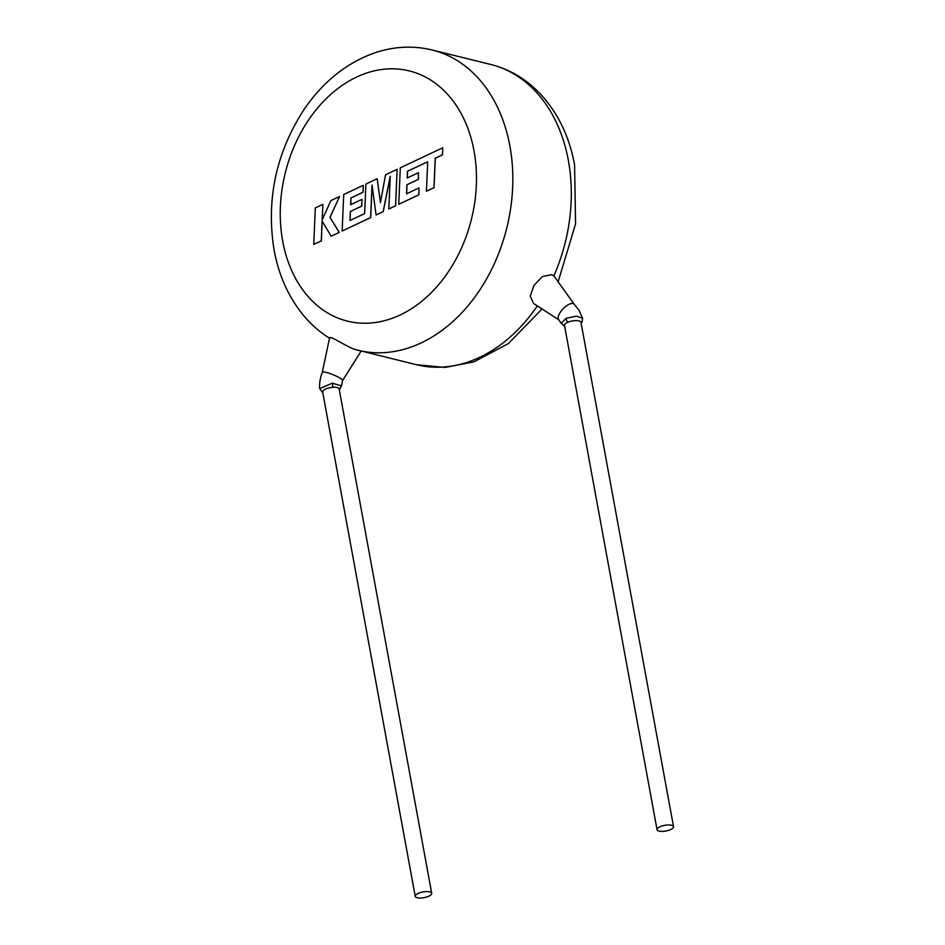 <?xml version="1.0" encoding="UTF-8"?>
<svg xmlns="http://www.w3.org/2000/svg" width="945" height="945" viewBox="0 0 945 945"><rect width="100%" height="100%" fill="white"/><g stroke="black" fill="none" stroke-linecap="round" stroke-linejoin="round"><path stroke-width="1.42" d="M342.586 380.563A10.95 1.795 -157.9 0 0 342.61 380.516A10.95 1.795 -157.9 0 0 342.622 380.422A10.95 1.795 -157.9 0 0 333.219 374.763A10.95 1.795 -157.9 0 0 322.304 372.283L320.875 376.535C319.741 381.166 319.351 385.194 319.693 388.643L332.333 383.174L341.488 385.843L339.338 390.002M415.233 896.332L322.67 391.986A8.375 2.894 -10.4 0 1 332.545 387.32A8.375 2.894 -10.4 0 1 337.129 387.533A8.375 2.894 -10.4 0 1 339.149 388.962L431.711 893.308A8.375 2.894 169.6 0 0 429.691 891.879A8.375 2.894 169.6 0 0 420.336 892.6A8.375 2.894 169.6 0 0 415.233 896.332A8.375 2.894 169.6 0 0 417.253 897.75A8.375 2.894 169.6 0 0 426.62 897.029A8.375 2.894 169.6 0 0 431.711 893.308M564.685 326.45L561.236 323.391L565.913 318.406L576.45 316.126L582.569 318.181L578.872 309.995L574.017 304.042A10.95 4.548 -46 0 0 572.434 303.439A10.95 4.548 -46 0 0 560.373 312.169A10.95 4.548 -46 0 0 558.802 319.8L561.224 323.403M657.047 829.686L564.484 325.34A8.375 2.894 -10.4 0 1 567.898 322.221A8.375 2.894 -10.4 0 1 578.942 320.898A8.375 2.894 -10.4 0 1 580.962 322.316L673.525 826.662A8.375 2.894 -10.4 0 1 668.434 830.395A8.375 2.894 -10.4 0 1 659.067 831.116A8.375 2.894 -10.4 0 1 657.047 829.686A8.375 2.894 -10.4 0 1 662.138 825.965A8.375 2.894 -10.4 0 1 671.505 825.245A8.375 2.894 -10.4 0 1 673.525 826.662M322.304 372.283A10.95 1.795 -157.9 0 0 322.28 372.33L329.521 338.109C329.545 334.837 344.488 345.551 354.41 349.319M533.441 303.369L530.251 296.139L533.89 285.484L542.312 276.578L551.585 274.688L553.853 275.857A154.649 115.113 -76.1 0 0 568.358 160.39A154.649 115.113 -76.1 0 0 490.632 64.437C509.178 69.127 525.373 78.565 539.217 92.74C557.432 111.876 569.221 135.891 574.584 164.773L575.576 223.823L558.247 281.445M574.158 304.172L553.853 275.857M407.519 171.21L427.695 161.784L426.431 191.221L433.956 187.665L435.22 158.228L442.473 154.815L442.768 147.774L400.314 167.808L398.731 204.285L418.718 194.859L419.001 187.925L406.551 193.796L406.929 184.748L418.281 179.385L418.552 172.651L407.2 178.003L407.519 171.21L427.695 161.843M426.431 191.221L434.038 187.677L435.314 158.252L442.555 154.826L442.768 147.774M398.731 204.285L418.8 194.871L419.001 187.925M406.633 193.76L407.011 184.759L418.363 179.408L418.552 172.651M407.295 177.967L407.602 171.234M377.161 178.735L365.904 184.051L364.64 213.594L349.969 220.504L350.347 211.456L361.699 206.093L361.982 199.36L350.619 204.711L350.938 197.918L362.986 192.237L363.27 185.303L343.72 194.516L342.149 231.005L370.641 217.551L372.035 185.078L376.086 214.976L383.138 211.656L390.226 176.337L388.832 208.963L395.553 205.786L397.124 169.32L385.525 174.79L380.457 202.714L377.161 178.735L380.504 202.454M397.124 169.32L395.636 205.809L388.832 208.963M350.063 220.468L350.43 211.467L361.781 206.116L361.982 199.36M350.713 204.675L351.02 197.942L363.069 192.248L363.27 185.303M342.149 231.005L370.723 217.574L372.094 185.551M376.086 214.976L383.221 211.668L390.202 176.892M313.752 244.412L321.265 240.857L322.103 221.059L331.152 236.191L339.196 232.399L329.97 217.35L339.562 196.489L330.856 200.6L322.186 219.925L322.847 204.38L315.311 207.935L313.752 244.412L321.347 240.88L322.186 221.189M331.152 236.191L339.279 232.411L330.053 217.374L339.562 196.489M322.28 219.724L322.847 204.38M332.333 383.174A3.863 0.803 83.2 0 1 332.545 387.32M565.913 318.406A3.863 1.807 69.3 0 0 567.898 322.221M329.71 338.334C320.036 332.321 311.401 324.808 303.817 315.784C288.721 297.533 278.799 275.586 274.074 249.952C266.041 199.619 276.046 152.771 304.077 109.431C323.332 81.27 347.287 62.275 375.956 52.447C394.809 46.34 413.532 45.525 432.137 49.99A154.649 115.113 103.9 0 1 509.875 145.955A154.649 115.113 103.9 0 1 474.248 297.888A154.649 115.113 103.9 0 1 358.025 350.288A154.649 115.113 103.9 0 1 356.513 349.898M474.024 150.857A128.874 95.929 -76.1 0 0 356.537 77.088A128.874 95.929 -76.1 0 0 282.709 241.176A128.874 95.929 -76.1 0 0 400.196 314.957A128.874 95.929 -76.1 0 0 474.024 150.857M353.796 349.142L416.509 364.723A154.649 115.113 -76.1 0 0 537.303 305.885M582.557 318.181L582.12 321.879L581.128 323.19M341.488 385.843L342.61 380.516L361.155 351.067M558.932 319.93L533.441 303.38M432.137 49.99L490.632 64.437M542.028 308.956L508.375 343.59L473.87 361.888L445.119 367.44L416.509 364.723M319.693 388.631L322.836 392.848"/></g></svg>
